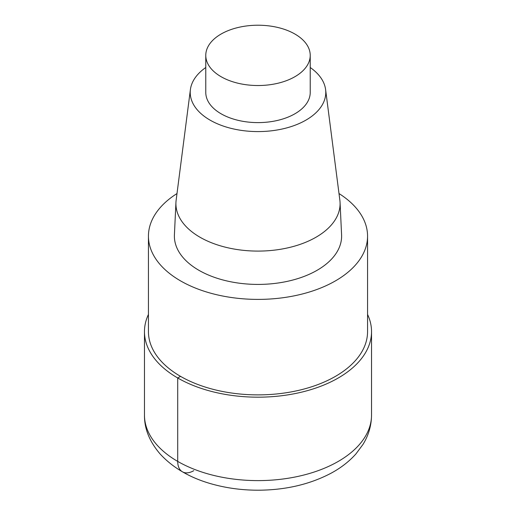 <?xml version="1.0" encoding="UTF-8"?>
<svg xmlns="http://www.w3.org/2000/svg" width="516" height="516" viewBox="0 0 516 516"><rect width="100%" height="100%" fill="white"/><g stroke="black" fill="none" stroke-linecap="round" stroke-linejoin="round"><path stroke-width="0.77" d="M339.006 193.552A109.56 63.255 180 0 1 367.56 236.147A109.56 63.255 180 0 1 257.994 299.396A109.56 63.255 180 0 1 148.44 236.135A109.56 63.255 180 0 1 176.994 193.552M367.56 236.141L367.56 331.627A109.56 63.255 180 0 1 257.994 394.882A109.56 63.255 180 0 1 148.44 331.62L148.44 236.141M310.226 67.512A67.783 39.132 180 0 1 325.596 89.552L339.857 200.176A82.089 47.395 180 0 1 340.057 202.407L341.586 234.825A83.618 48.278 180 0 1 257.994 284.419A83.618 48.278 180 0 1 174.414 234.825L175.943 202.401A82.089 47.395 180 0 1 176.143 200.176L190.404 89.552A67.783 39.132 180 0 1 205.774 67.512M325.596 89.552A67.783 39.132 180 0 1 258 131.586A67.783 39.132 180 0 1 190.404 89.552M340.057 202.407A82.089 47.395 180 0 1 257.994 251.092A82.089 47.395 180 0 1 175.943 202.401M294.933 34.05A52.226 30.154 180 0 1 310.226 55.373A52.226 30.154 180 0 1 258 85.527A52.226 30.154 180 0 1 205.774 55.373A52.226 30.154 180 0 1 238.018 27.516A52.226 30.154 180 0 1 294.933 34.05M310.226 55.373L310.226 92.454A52.226 30.154 180 0 1 258 122.608A52.226 30.154 180 0 1 205.774 92.454L205.774 55.373M367.56 314.438A113.533 65.551 180 0 1 371.533 331.627A113.533 65.551 180 0 1 257.994 397.178A113.533 65.551 180 0 1 144.467 331.62A113.533 65.551 180 0 1 148.44 314.438M180.529 376.351L177.717 377.976L177.717 461.407A22.704 13.113 120 0 0 193.777 470.676M371.533 331.627L371.533 415.058A113.533 65.551 180 0 1 257.994 480.609A113.533 65.551 180 0 1 144.467 415.051L144.467 331.627M371.533 415.058C371.436 425.545 368.585 435.33 362.987 444.418L355.956 453.887C349.126 461.536 340.76 468.012 330.872 473.314C309.968 484.285 286.103 489.916 259.271 490.2C243.733 490.297 228.775 488.458 214.404 484.698C191.617 478.751 173.518 468.509 160.102 453.957C149.511 441.586 144.299 428.622 144.467 415.058"/></g></svg>
